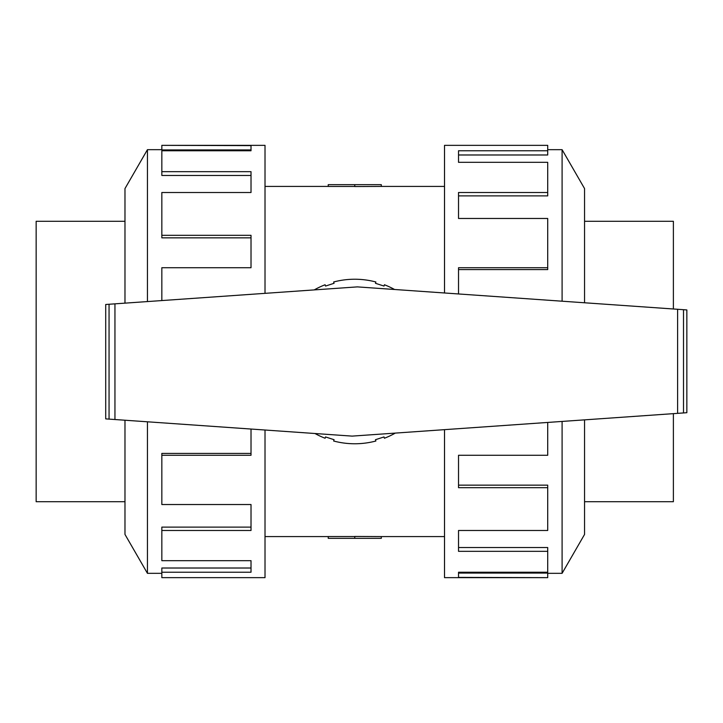 <?xml version="1.0" encoding="UTF-8"?>
<svg xmlns="http://www.w3.org/2000/svg" width="723" height="723" viewBox="0 0 723 723"><rect width="100%" height="100%" fill="white"/><g stroke="black" fill="none" stroke-linecap="round" stroke-linejoin="round"><path stroke-width="1.08" d="M381.31 186.417L354.767 186.552L354.767 184.663L381.31 184.663L381.31 186.417L444.518 186.417M354.767 186.453L328.233 186.453L328.233 184.663L354.767 184.663M584.555 221.292L673.384 221.292L673.384 308.983M124.98 501.708L36.15 501.708L36.15 221.292L124.98 221.292M562.096 421.428L562.096 573.33L547.709 573.33M584.555 419.855L584.555 534.424L562.096 573.33M444.518 429.652L444.518 577.65L547.709 577.65L458.527 577.388L458.527 572.236L547.709 572.236L547.709 551.333L458.527 551.333L458.527 530.492L547.709 530.492L547.709 487.682L458.527 487.682L458.527 455.282L547.709 455.282L547.709 422.44M547.709 487.682L547.709 485.151L458.527 485.151M547.709 551.333L547.709 547.537L458.527 547.537M458.527 572.236L458.527 573.068L547.709 573.068L547.709 577.388M147.438 301.572L147.438 149.67L161.835 149.67M124.98 303.145L124.98 188.576L147.438 149.67M265.016 293.348L265.016 145.35L161.835 145.35L251.017 145.612L251.017 150.764L161.835 150.764L161.835 171.667L251.017 171.667L251.017 192.508L161.835 192.508L161.835 235.318L251.017 235.318L251.017 267.718L161.835 267.718L161.835 300.56M161.835 235.318L161.835 237.849L251.017 237.849M161.835 171.667L161.835 175.463L251.017 175.463M251.017 150.764L251.017 149.932L161.835 149.932L161.835 145.612M677.614 309.281L357.379 286.886L105.712 304.491L105.712 418.879L352.155 436.114L686.85 412.706L686.85 309.932L677.614 309.281L677.614 413.348M683.506 309.697L683.506 412.941M109.056 304.256L109.056 419.114M314.975 433.511A82.268 82.268 0 0 0 325.115 438.246L325.54 436.936L334.071 439.711L333.646 441.012A82.268 82.268 0 0 0 375.888 441.012L375.463 439.711L383.994 436.936L384.419 438.246A82.268 82.268 0 0 0 395.3 433.095M394.559 289.489A82.268 82.268 0 0 0 384.419 284.754L383.994 286.064L375.463 283.289L375.888 281.988A82.268 82.268 0 0 0 333.646 281.988L334.071 283.289L325.54 286.064L325.115 284.754A82.268 82.268 0 0 0 314.234 289.905M251.017 429.037L251.017 455.282L161.835 455.282L161.835 453.411L251.017 453.411M161.835 455.282L161.835 504.527L251.017 504.527L251.017 530.492L161.835 530.492L161.835 527.112L251.017 527.112M161.835 530.492L161.835 560.677L251.017 560.677L251.017 572.236L161.835 572.236L161.835 568.016L251.017 568.016M161.835 572.236L161.835 577.65L265.016 577.65L265.016 430.013M124.98 420.226L124.98 534.424L147.438 573.33L147.438 421.798M458.527 293.963L458.527 267.718L547.709 267.718L547.709 269.589L458.527 269.589M547.709 267.718L547.709 218.473L458.527 218.473L458.527 192.508L547.709 192.508L547.709 195.888L458.527 195.888M547.709 192.508L547.709 162.323L458.527 162.323L458.527 150.764L547.709 150.764L547.709 154.984L458.527 154.984M547.709 150.764L547.709 145.35L444.518 145.35L444.518 292.987M584.555 302.774L584.555 188.576L562.096 149.67L562.096 301.202M673.384 413.646L673.384 501.708L584.555 501.708M354.767 538.337L381.31 538.337L381.31 536.583L354.767 536.448L354.767 538.337L328.233 538.337L328.233 536.547L354.767 536.547M114.948 303.841L114.948 419.521M265.016 186.417L328.233 186.417M147.438 573.33L161.835 573.33M562.096 149.67L547.709 149.67M265.016 536.583L328.233 536.583M381.31 536.583L444.518 536.583"/></g></svg>
